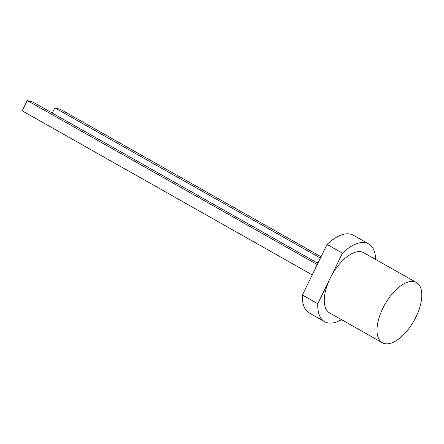 <?xml version="1.0" encoding="UTF-8"?>
<svg xmlns="http://www.w3.org/2000/svg" width="444" height="444" viewBox="0 0 444 444"><rect width="100%" height="100%" fill="white"/><g stroke="black" fill="none" stroke-linecap="round" stroke-linejoin="round"><path stroke-width="0.67" d="M375.602 259.429A44.689 21.59 119.5 0 0 368.675 243.917A44.689 21.59 119.5 0 0 342.429 253.152L330.103 278.421A34.593 16.717 119.5 0 0 329.642 312.926L382.367 342.751A34.593 16.717 119.5 0 0 415.973 317.027A34.593 16.717 119.5 0 0 416.433 282.523A34.593 16.717 119.5 0 0 382.833 308.247A34.593 16.717 119.5 0 0 382.367 342.751M368.675 243.917L353.296 235.215A44.689 21.59 119.5 0 0 327.05 244.455L302.403 294.994L317.782 303.69A44.689 21.59 119.5 0 0 324.675 321.706A44.689 21.59 119.5 0 0 341.536 319.652M302.403 294.994A44.689 21.59 119.5 0 0 309.29 313.009L324.675 321.706M327.05 244.455L342.429 253.152M416.433 282.523L363.708 252.697A34.593 16.717 119.5 0 0 330.103 278.421L317.782 303.69M27.223 100.533L22.2 110.834L312.21 274.875L317.238 264.574L27.223 100.533L32.751 101.998L316.167 262.304L318.093 262.815M52.303 113.053L54.84 107.848L320.413 258.064M321.045 256.76L60.362 109.313L54.84 107.848"/></g></svg>

